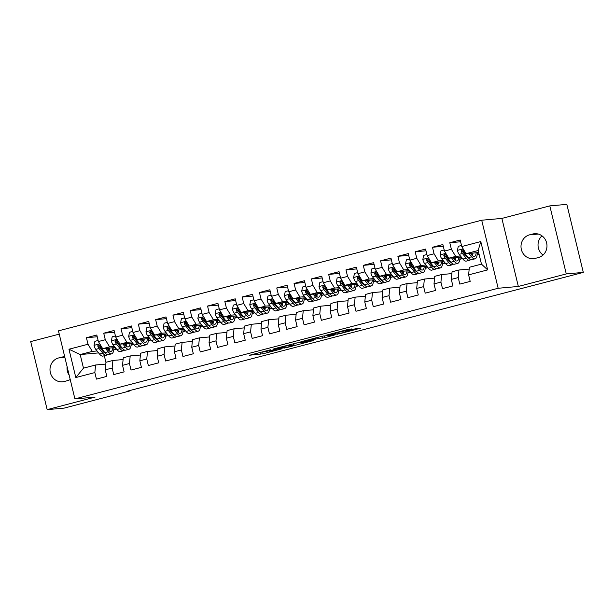 <?xml version="1.0" encoding="UTF-8"?>
<svg xmlns="http://www.w3.org/2000/svg" width="614" height="614" viewBox="0 0 614 614"><rect width="100%" height="100%" fill="white"/><g stroke="black" fill="none" stroke-linecap="round" stroke-linejoin="round"><path stroke-width="0.92" d="M270.436 349.788L249.576 355.237L263.153 353.748L282.026 348.767L270.574 351.315L276.193 349.274L263.89 351.914L270.436 349.788M351.692 329.219L347.324 329.611L326.095 335.236L339.665 333.747L360.786 328.122L354.692 328.958L344.93 331.575L347.202 331.437L343.234 332.658L337.823 333.793L330.194 334.43L351.622 328.935M566.269 273.928L549.814 205.89L501.876 218.415L518.339 286.462L566.269 273.928L583.3 272.409L126.898 391.287L129.424 391.057L129.324 390.65M518.339 286.462L498.161 288.265L74.908 398.908L58.453 330.862L481.698 220.219L498.161 288.265M59.243 334.131L30.7 341.591L47.163 409.63L95.093 397.104L74.908 398.908M47.163 409.63L64.186 408.11L129.424 391.057M296.823 342.919L273.276 349.044L286.845 347.555L308.074 341.937L296.823 342.919M300.875 341.752L323.233 336.019L334.484 335.029L324.722 337.654L317.883 338.56L309.878 340.54L308.796 340.931L313.577 340.517L311.121 341.131L300.875 341.752M98.616 352.904L80.188 354.554L83.481 368.162L75.814 377.549L94.848 372.575L96.429 379.107L106.813 376.39L105.232 369.858L112.155 368.055L113.736 374.578L124.112 371.869L122.539 365.338L129.454 363.526L131.035 370.058L141.42 367.341L139.838 360.817L146.761 359.006L148.342 365.53L158.727 362.82L157.146 356.289L164.068 354.478L165.642 361.009L176.026 358.292L174.445 351.768L181.368 349.957L182.949 356.488L193.333 353.771L191.752 347.24L198.675 345.436L200.248 351.96L210.633 349.251L209.052 342.719L215.974 340.908L217.556 347.44L227.94 344.723L226.359 338.199L233.282 336.388L234.863 342.919L245.239 340.202L243.666 333.671L250.581 331.867L252.162 338.391L262.546 335.681L260.965 329.15L267.888 327.339L269.469 333.87L279.846 331.153L278.272 324.629L285.188 322.818L286.769 329.342L297.153 326.633L295.572 320.101L302.495 318.29L304.076 324.821L314.46 322.104L312.879 315.581L319.802 313.769L321.375 320.301L331.76 317.584L330.178 311.052L337.101 309.249L338.682 315.773L349.067 313.063L347.486 306.532L354.408 304.721L355.982 311.252L366.366 308.535L364.785 302.011L371.708 300.2L373.289 306.731L383.673 304.014L382.092 297.483L389.015 295.679L390.596 302.203L400.973 299.494L399.392 292.962L406.314 291.151L407.896 297.683L418.28 294.966L416.699 288.442L423.622 286.631L425.203 293.162L435.579 290.445L434.006 283.914L440.921 282.11L442.502 288.634L452.886 285.924L451.305 279.393L458.228 277.582L459.809 284.113L470.186 281.396L468.612 274.872L469.349 267.29L481.468 264.12L478.176 250.512L466.064 253.682L478.667 252.554M75.814 377.549L68.968 349.228L88.002 344.254L92.3 351.385L97.058 350.962M97.227 336.764L86.42 337.723L88.002 344.254M86.42 337.723L96.805 335.014L98.378 341.537L105.301 339.726L109.607 346.864L114.357 346.434M114.526 332.235L103.72 333.202L105.301 339.726M103.72 333.202L114.104 330.486L115.685 337.017L122.608 335.206L126.906 342.336L131.665 341.914M131.833 327.715L121.027 328.674L122.608 335.206M121.027 328.674L131.411 325.965L132.985 332.489L139.908 330.685L144.213 337.815L148.964 337.393M149.133 323.187L138.334 324.154L139.908 330.685M138.334 324.154L148.711 321.437L150.292 327.968L157.215 326.157L161.513 333.287L166.271 332.865M166.44 318.666L155.634 319.633L157.215 326.157M155.634 319.633L166.018 316.916L167.599 323.448L174.514 321.636L178.82 328.766L183.571 328.344M183.747 314.145L172.941 315.105L174.514 321.636M172.941 315.105L183.317 312.396L184.898 318.919L191.821 317.116L196.127 324.246L200.878 323.816M201.047 309.617L190.24 310.584L191.821 317.116M190.24 310.584L200.624 307.867L202.206 314.399L209.128 312.587L213.426 319.717L218.177 319.295M218.354 305.097L207.547 306.064L209.128 312.587M207.547 306.064L217.924 303.347L219.505 309.878L226.428 308.067L230.734 315.197L235.484 314.775M235.653 300.576L224.847 301.535L226.428 308.067M224.847 301.535L235.231 298.826L236.812 305.35L243.735 303.546L248.033 310.676L252.784 310.247M252.96 296.048L242.154 297.015L243.735 303.546M242.154 297.015L252.538 294.298L254.112 300.829L261.034 299.018L265.34 306.148L270.091 305.726M270.26 291.527L259.453 292.494L261.034 299.018M259.453 292.494L269.838 289.777L271.419 296.309L278.342 294.497L282.64 301.627L287.398 301.205M287.567 286.999L276.76 287.966L278.342 294.497M276.76 287.966L287.145 285.257L288.718 291.78L295.641 289.969L299.947 297.107L304.697 296.677M304.866 282.478L294.06 283.445L295.641 289.969M294.06 283.445L304.444 280.728L306.025 287.26L312.948 285.449L317.246 292.579L322.005 292.157M322.173 277.958L311.367 278.917L312.948 285.449M311.367 278.917L321.751 276.208L323.332 282.732L330.248 280.928L334.553 288.058L339.304 287.636M339.473 273.43L328.674 274.397L330.248 280.928M328.674 274.397L339.051 271.68L340.632 278.211L347.555 276.4L351.853 283.53L356.611 283.108M356.78 268.909L345.974 269.876L347.555 276.4M345.974 269.876L356.358 267.159L357.939 273.69L364.854 271.879L369.16 279.009L373.911 278.587M374.087 264.388L363.281 265.348L364.854 271.879M363.281 265.348L373.657 262.638L375.238 269.162L382.161 267.359L386.467 274.489L391.218 274.059M391.387 259.86L380.58 260.827L382.161 267.359M380.58 260.827L390.964 258.11L392.546 264.642L399.468 262.83L403.766 269.96L408.517 269.538M408.694 255.34L397.887 256.307L399.468 262.83M397.887 256.307L408.272 253.59L409.845 260.121L416.768 258.31L421.074 265.44L425.824 265.018M425.993 250.819L415.187 251.778L416.768 258.31M415.187 251.778L425.571 249.069L427.152 255.593L434.075 253.782L438.373 260.919L443.131 260.489M443.3 246.291L432.494 247.258L434.075 253.782M432.494 247.258L442.878 244.541L444.452 251.072L451.374 249.261L455.68 256.391L460.431 255.969M460.6 241.77L449.793 242.73L451.374 249.261M449.793 242.73L460.178 240.02L461.759 246.544L480.793 241.571L487.646 269.891L468.612 274.872M469.173 269.093L458.973 269.999L452.05 271.81L451.305 279.393M458.228 277.582L458.973 269.999M461.759 246.544L466.064 253.682M480.793 241.571L478.176 250.512M451.873 273.614L441.666 274.527L434.743 276.338L434.006 283.914M440.921 282.11L441.666 274.527M477.185 254.472L479.012 254.311L477.147 254.795M465.635 255.501L466.486 255.432M471.89 254.948L472.726 254.871M455.68 256.391L448.757 258.202L461.321 257.082M466.548 256.614L467.3 256.545M444.452 251.072L448.757 258.202M434.566 278.134L424.366 279.048L417.443 280.859L416.699 288.442M423.622 286.631L424.366 279.048M459.878 259.001L461.713 258.832L459.848 259.323M448.335 260.029L449.187 259.952M454.583 259.469L455.427 259.392M438.373 260.919L431.45 262.723L444.022 261.602M449.248 261.134L449.993 261.073M427.152 255.593L431.45 262.723M417.267 282.663L407.059 283.568L400.136 285.38L399.392 292.962M406.314 291.151L407.059 283.568M442.579 263.521L444.406 263.36L442.541 263.843M431.028 264.55L431.88 264.473M437.283 263.989L438.12 263.92M421.074 265.44L414.151 267.251L426.715 266.131M431.941 265.662L432.693 265.593M409.845 260.121L414.151 267.251M399.96 287.183L389.76 288.096L382.837 289.908L382.092 297.483M389.015 295.679L389.76 288.096M425.272 268.042L427.106 267.881L425.241 268.364M413.729 269.078L414.573 269.001M419.976 268.518L420.82 268.441M403.766 269.96L396.844 271.772L409.415 270.651M414.642 270.183L415.386 270.114M392.546 264.642L396.844 271.772M382.66 291.711L372.452 292.617L365.53 294.428L364.785 302.011M371.708 300.2L372.452 292.617M407.972 272.57L409.799 272.401L407.934 272.892M396.421 273.598L397.273 273.522M402.669 273.038L403.513 272.961M386.467 274.489L379.544 276.292L392.108 275.172M397.335 274.711L398.087 274.642M375.238 269.162L379.544 276.292M365.353 296.232L355.145 297.145L348.23 298.949L347.486 306.532M354.408 304.721L355.145 297.145M390.665 277.091L392.492 276.929L390.634 277.413M379.122 278.119L379.966 278.042M385.369 277.566L386.206 277.49M369.16 279.009L362.237 280.821L374.809 279.7M380.035 279.232L380.78 279.163M357.939 273.69L362.237 280.821M348.054 300.753L337.846 301.666L330.923 303.477L330.178 311.052M337.101 309.249L337.846 301.666M373.366 281.611L375.192 281.45L373.327 281.941M361.815 282.647L362.667 282.57M368.062 282.087L368.907 282.01M351.853 283.53L344.938 285.341L357.501 284.221M362.728 283.752L363.48 283.691M340.632 278.211L344.938 285.341M330.746 305.281L320.539 306.186L313.624 307.998L312.879 315.581M319.802 313.769L320.539 306.186M356.059 286.139L357.885 285.971L356.02 286.462M344.515 287.168L345.36 287.091M350.763 286.608L351.599 286.538M334.553 288.058L327.63 289.869L340.194 288.741M345.429 288.281L346.173 288.212M323.332 282.732L327.63 289.869M313.447 309.801L303.239 310.715L296.316 312.518L295.572 320.101M302.495 318.29L303.239 310.715M338.759 290.66L340.586 290.499L338.721 290.982M327.208 291.688L328.06 291.612M333.456 291.136L334.3 291.059M317.246 292.579L310.331 294.39L322.895 293.269M328.122 292.801L328.866 292.732M306.025 287.26L310.331 294.39M296.14 314.322L285.932 315.235L279.009 317.047L278.272 324.629M285.188 322.818L285.932 315.235M321.452 295.18L323.279 295.019L321.414 295.511M309.901 296.217L310.753 296.14M316.156 295.656L316.993 295.58M299.947 297.107L293.024 298.911L305.588 297.79M310.822 297.322L311.567 297.26M288.718 291.78L293.024 298.911M278.833 318.85L268.633 319.756L261.71 321.567L260.965 329.15M267.888 327.339L268.633 319.756M304.145 299.709L305.979 299.548L304.114 300.031M292.602 300.737L293.454 300.66M298.849 300.177L299.693 300.108M282.64 301.627L275.717 303.439L288.288 302.318M293.515 301.85L294.259 301.781M271.419 296.309L275.717 303.439M261.533 323.371L251.326 324.284L244.403 326.095L243.666 333.671M250.581 331.867L251.326 324.284M286.845 304.229L288.672 304.068L286.807 304.552M275.295 305.258L276.147 305.189M281.55 304.705L282.386 304.628M265.34 306.148L258.417 307.959L270.981 306.839M276.208 306.371L276.96 306.302M254.112 300.829L258.417 307.959M244.226 327.891L234.026 328.805L227.103 330.616L226.359 338.199M233.282 336.388L234.026 328.805M269.538 308.758L271.373 308.589L269.508 309.08M257.995 309.786L258.839 309.709M264.243 309.226L265.087 309.149M248.033 310.676L241.11 312.48L253.682 311.359M258.908 310.891L259.653 310.83M236.812 305.35L241.11 312.48M226.927 332.42L216.719 333.333L209.796 335.137L209.052 342.719M215.974 340.908L216.719 333.333M252.239 313.278L254.066 313.117L252.201 313.601M240.688 314.307L241.54 314.23M246.943 313.754L247.78 313.677M230.734 315.197L223.811 317.008L236.375 315.888M241.601 315.419L242.353 315.35M219.505 309.878L223.811 317.008M209.62 336.94L199.42 337.853L192.497 339.665L191.752 347.24M198.675 345.436L199.42 337.853M234.932 317.799L236.758 317.638L234.901 318.129M223.389 318.835L224.233 318.758M229.636 318.275L230.473 318.198M213.426 319.717L206.504 321.529L219.075 320.408M224.302 319.94L225.046 319.879M202.206 314.399L206.504 321.529M192.32 341.468L182.112 342.374L175.19 344.185L174.445 351.768M181.368 349.957L182.112 342.374M217.632 322.327L219.459 322.158L217.594 322.649M206.081 323.355L206.933 323.279M212.329 322.795L213.173 322.718M196.127 324.246L189.204 326.049L201.768 324.929M206.995 324.468L207.747 324.399M184.898 318.919L189.204 326.049M175.013 345.989L164.805 346.902L157.89 348.706L157.146 356.289M164.068 354.478L164.805 346.902M200.325 326.848L202.152 326.686L200.287 327.17M188.782 327.876L189.626 327.799M195.029 327.323L195.866 327.247M178.82 328.766L171.897 330.578L184.461 329.457M189.695 328.989L190.44 328.92M167.599 323.448L171.897 330.578M157.714 350.51L147.506 351.423L140.583 353.234L139.838 360.817M146.761 359.006L147.506 351.423M183.026 331.368L184.852 331.207L182.987 331.698M171.475 332.404L172.327 332.327M177.722 331.844L178.567 331.767M161.513 333.287L154.598 335.098L167.161 333.978M172.388 333.509L173.14 333.448M150.292 327.968L154.598 335.098M140.406 355.038L130.199 355.943L123.276 357.755L122.539 365.338M129.454 363.526L130.199 355.943M165.719 335.896L167.545 335.728L165.68 336.219M154.168 336.925L155.02 336.848M160.423 336.365L161.259 336.295M144.213 337.815L137.29 339.626L149.854 338.498M155.089 338.038L155.833 337.969M132.985 332.489L137.29 339.626M123.099 359.558L112.899 360.472L105.976 362.275L105.232 369.858M112.155 368.055L112.899 360.472M148.411 340.417L150.246 340.256L148.381 340.739M136.868 341.445L137.72 341.376M143.116 340.893L143.96 340.816M126.906 342.336L119.991 344.147L132.555 343.026M137.782 342.558L138.526 342.489M115.685 337.017L119.991 344.147M105.8 364.079L95.592 364.992L83.481 368.162M94.848 372.575L95.592 364.992M131.112 344.938L132.939 344.776L131.074 345.268M119.561 345.974L120.413 345.897M125.816 345.413L126.653 345.337M109.607 346.864L102.684 348.668L115.248 347.547M120.474 347.079L121.227 347.017M98.378 341.537L102.684 348.668M541.978 235.837A12.127 11.428 -95.1 0 0 543.029 255.033M583.3 272.409L566.837 204.37L549.814 205.89M501.876 218.415L481.698 220.219M67.103 366.627A12.127 11.428 -95.1 0 0 69.175 375.192M104.319 355.736L105.953 362.513M113.805 349.466L115.639 349.305L113.774 349.788M102.262 350.494L103.114 350.417M108.509 349.934L109.353 349.865M92.3 351.385L80.188 354.554L68.968 349.228M479.012 254.311L478.59 252.561M461.713 258.832L461.283 257.082M444.406 263.36L443.983 261.61M427.106 267.881L426.676 266.131M409.799 272.401L409.377 270.651M392.492 276.929L392.07 275.179M375.192 281.45L374.77 279.7M357.885 285.971L357.463 284.221M340.586 290.499L340.164 288.749M323.279 295.019L322.857 293.269M305.979 299.548L305.549 297.798M288.672 304.068L288.25 302.318M271.373 308.589L270.943 306.839M254.066 313.117L253.643 311.367M236.758 317.638L236.336 315.888M219.459 322.158L219.037 320.408M202.152 326.686L201.73 324.936M184.852 331.207L184.43 329.457M167.545 335.728L167.123 333.985M150.246 340.256L149.824 338.506M132.939 344.776L132.517 343.026M115.639 349.305L115.209 347.555M481.468 264.12L487.646 269.891M64.723 356.803A12.127 11.428 -95.1 0 0 63.465 356.841A12.127 11.428 -95.1 0 0 61.692 357.148L58.576 357.962A12.127 11.428 -95.1 0 0 50.164 371.693A12.127 11.428 -95.1 0 0 62.505 381.808A12.127 11.428 -95.1 0 0 64.27 381.501L67.386 380.688A12.127 11.428 -95.1 0 0 70.219 379.498M538.394 257.558A12.127 11.428 -95.1 0 0 546.813 243.827A12.127 11.428 -95.1 0 0 534.472 233.711A12.127 11.428 -95.1 0 0 532.699 234.018L529.583 234.832A12.127 11.428 -95.1 0 0 521.171 248.563A12.127 11.428 -95.1 0 0 533.512 258.678A12.127 11.428 -95.1 0 0 535.278 258.371L538.394 257.558M259.983 352.444L263.498 351.699M293.753 343.794L297.222 342.888M277.198 348.092L286.224 347.493L294.114 345.275L287.076 345.851L277.16 347.954M321.598 336.349L323.593 335.988M313.194 338.974L303.815 341.33L314.698 339.135L315.888 338.751L313.194 338.974L313.094 338.56M98.125 340.471L94.894 341.315L94.049 345.444A5.019 1.658 75.4 0 0 95.769 349.358L99.537 354.055A14.498 4.782 75.4 0 0 103.006 356.082L106.291 355.222A14.498 4.782 75.4 0 0 107.235 354.593M103.735 352.152A12.034 3.968 75.4 0 0 103.943 351.454M105.485 348.422L108.194 351.799A14.498 4.782 75.4 0 0 111.656 353.817A14.498 4.782 75.4 0 0 113.897 347.67M106.974 348.284L108.156 349.757A12.034 3.968 75.4 0 0 111.034 351.438A12.034 3.968 75.4 0 0 112.822 347.762M111.656 353.817L108.371 354.677A14.498 4.782 -104.6 0 1 104.902 352.659L101.133 347.954A5.019 1.658 -104.6 0 1 99.829 345.413L98.34 344.623L97.749 345.958A5.019 1.658 75.4 0 0 99.061 348.499L102.83 353.196A14.498 4.782 75.4 0 0 106.291 355.222M108.501 350.157A14.498 4.782 75.4 0 0 108.517 348.146M107.519 348.238A12.034 3.968 -104.6 0 1 107.481 348.913M105.071 352.858A12.034 3.968 -104.6 0 1 102.791 351.162L99.023 346.457A2.556 0.844 -104.6 0 1 98.662 345.874L97.749 345.958M109.1 350.748A12.034 3.968 75.4 0 0 109.576 348.054M115.424 335.942L112.193 336.787L111.357 340.916A5.019 1.658 75.4 0 0 113.076 344.838L116.844 349.535A14.498 4.782 75.4 0 0 120.313 351.561L123.598 350.701A14.498 4.782 75.4 0 0 124.542 350.072M121.035 347.624A12.034 3.968 75.4 0 0 121.25 346.933M122.785 343.894L125.494 347.271A14.498 4.782 75.4 0 0 128.963 349.297A14.498 4.782 75.4 0 0 131.196 343.149M124.281 343.763L125.463 345.237A12.034 3.968 75.4 0 0 128.341 346.91A12.034 3.968 75.4 0 0 130.13 343.241M128.963 349.297L125.67 350.157A14.498 4.782 -104.6 0 1 122.209 348.13L118.441 343.433A5.019 1.658 -104.6 0 1 117.128 340.893L115.647 340.102L115.056 341.43A5.019 1.658 75.4 0 0 116.361 343.978L120.129 348.675A14.498 4.782 75.4 0 0 123.598 350.701M125.801 345.636A14.498 4.782 75.4 0 0 125.824 343.625M124.826 343.717A12.034 3.968 -104.6 0 1 124.788 344.393M122.378 348.338A12.034 3.968 -104.6 0 1 120.098 346.634L116.33 341.937A2.556 0.844 -104.6 0 1 115.962 341.353L115.056 341.43M126.4 346.227A12.034 3.968 75.4 0 0 126.883 343.533M132.731 331.422L129.5 332.266L128.656 336.395A5.019 1.658 75.4 0 0 130.375 340.309L134.144 345.014A14.498 4.782 75.4 0 0 137.613 347.033L140.898 346.173A14.498 4.782 75.4 0 0 141.849 345.544M138.342 343.103A12.034 3.968 75.4 0 0 138.549 342.412M140.092 339.373L142.801 342.75A14.498 4.782 75.4 0 0 146.262 344.776A14.498 4.782 75.4 0 0 148.504 338.621M141.588 339.243L142.763 340.709A12.034 3.968 75.4 0 0 145.641 342.389A12.034 3.968 75.4 0 0 147.429 338.721M146.262 344.776L142.978 345.636A14.498 4.782 -104.6 0 1 139.508 343.61L135.74 338.913A5.019 1.658 -104.6 0 1 134.435 336.365L132.946 335.574L132.355 336.909A5.019 1.658 75.4 0 0 133.668 339.45L137.436 344.155A14.498 4.782 75.4 0 0 140.898 346.173M143.108 341.115A14.498 4.782 75.4 0 0 143.123 339.105M142.126 339.189A12.034 3.968 -104.6 0 1 142.087 339.872M139.677 343.817A12.034 3.968 -104.6 0 1 137.398 342.113L133.629 337.416A2.556 0.844 -104.6 0 1 133.269 336.825L132.355 336.909M143.707 341.699A12.034 3.968 75.4 0 0 144.19 339.005M150.031 326.901L146.8 327.746L145.963 331.875A5.019 1.658 75.4 0 0 147.682 335.789L151.451 340.486A14.498 4.782 75.4 0 0 154.92 342.512L158.205 341.653A14.498 4.782 75.4 0 0 159.149 341.023M155.649 338.583A12.034 3.968 75.4 0 0 155.856 337.884M157.391 334.853L160.1 338.23A14.498 4.782 75.4 0 0 163.57 340.248A14.498 4.782 75.4 0 0 165.811 334.1M158.888 334.714L160.07 336.188A12.034 3.968 75.4 0 0 162.948 337.869A12.034 3.968 75.4 0 0 164.736 334.193M163.57 340.248L160.285 341.108A14.498 4.782 -104.6 0 1 156.816 339.089L153.047 334.384A5.019 1.658 -104.6 0 1 151.735 331.844L150.253 331.053L149.662 332.389A5.019 1.658 75.4 0 0 150.967 334.929L154.736 339.626A14.498 4.782 75.4 0 0 158.205 341.653M160.407 336.587A14.498 4.782 75.4 0 0 160.431 334.576M159.433 334.668A12.034 3.968 -104.6 0 1 159.394 335.344M156.984 339.289A12.034 3.968 -104.6 0 1 154.705 337.593L150.937 332.888A2.556 0.844 -104.6 0 1 150.568 332.304L149.662 332.389M161.006 337.178A12.034 3.968 75.4 0 0 161.49 334.484M167.338 322.373L164.107 323.217L163.27 327.346A5.019 1.658 75.4 0 0 164.982 331.268L168.75 335.965A14.498 4.782 75.4 0 0 172.219 337.992L175.512 337.132A14.498 4.782 75.4 0 0 176.456 336.503M172.948 334.054A12.034 3.968 75.4 0 0 173.156 333.364M174.698 330.324L177.408 333.701A14.498 4.782 75.4 0 0 180.869 335.728A14.498 4.782 75.4 0 0 183.11 329.572M176.195 330.194L177.369 331.667A12.034 3.968 75.4 0 0 180.247 333.341A12.034 3.968 75.4 0 0 182.043 329.672M180.869 335.728L177.584 336.587A14.498 4.782 -104.6 0 1 174.115 334.561L170.347 329.864A5.019 1.658 -104.6 0 1 169.042 327.316L167.553 326.525L166.962 327.861A5.019 1.658 75.4 0 0 168.274 330.409L172.043 335.106A14.498 4.782 75.4 0 0 175.512 337.132M177.715 332.067A14.498 4.782 75.4 0 0 177.73 330.056M176.732 330.148A12.034 3.968 -104.6 0 1 176.694 330.823M174.284 334.768A12.034 3.968 -104.6 0 1 172.004 333.064L168.236 328.367A2.556 0.844 -104.6 0 1 167.875 327.784L166.962 327.861M178.313 332.658A12.034 3.968 75.4 0 0 178.797 329.964M184.637 317.852L181.414 318.697L180.57 322.826A5.019 1.658 75.4 0 0 182.289 326.74L186.057 331.437A14.498 4.782 75.4 0 0 189.526 333.463L192.811 332.604A14.498 4.782 75.4 0 0 193.755 331.974M190.256 329.534A12.034 3.968 75.4 0 0 190.463 328.843M192.005 325.804L194.707 329.181A14.498 4.782 75.4 0 0 198.176 331.207A14.498 4.782 75.4 0 0 200.417 325.052M193.494 325.673L194.676 327.139A12.034 3.968 75.4 0 0 197.554 328.82A12.034 3.968 75.4 0 0 199.343 325.151M198.176 331.207L194.891 332.059A14.498 4.782 -104.6 0 1 191.422 330.04L187.654 325.336A5.019 1.658 -104.6 0 1 186.349 322.795L184.86 322.005L184.269 323.34A5.019 1.658 75.4 0 0 185.574 325.88L189.342 330.585A14.498 4.782 75.4 0 0 192.811 332.604M195.014 327.546A14.498 4.782 75.4 0 0 195.037 325.535M194.039 325.62A12.034 3.968 -104.6 0 1 194.001 326.295M191.591 330.24A12.034 3.968 -104.6 0 1 189.312 328.544L185.543 323.839A2.556 0.844 -104.6 0 1 185.175 323.256L184.269 323.34M195.62 328.129A12.034 3.968 75.4 0 0 196.096 325.435M201.945 313.324L198.713 314.168L197.877 318.305A5.019 1.658 75.4 0 0 199.588 322.22L203.364 326.917A14.498 4.782 75.4 0 0 206.826 328.943L210.118 328.083A14.498 4.782 75.4 0 0 211.062 327.454M207.555 325.013A12.034 3.968 75.4 0 0 207.762 324.315M209.305 321.283L212.014 324.652A14.498 4.782 75.4 0 0 215.483 326.679A14.498 4.782 75.4 0 0 217.717 320.531M210.802 321.145L211.976 322.619A12.034 3.968 75.4 0 0 214.854 324.299A12.034 3.968 75.4 0 0 216.65 320.623M215.483 326.679L212.191 327.538A14.498 4.782 -104.6 0 1 208.729 325.512L204.953 320.815A5.019 1.658 -104.6 0 1 203.648 318.275L202.167 317.484L201.576 318.812A5.019 1.658 75.4 0 0 202.881 321.36L206.649 326.057A14.498 4.782 75.4 0 0 210.118 328.083M212.321 323.018A14.498 4.782 75.4 0 0 212.344 321.007M211.339 321.099A12.034 3.968 -104.6 0 1 211.308 321.774M208.89 325.719A12.034 3.968 -104.6 0 1 206.619 324.015L202.843 319.318A2.556 0.844 -104.6 0 1 202.482 318.735L201.576 318.812M212.92 323.609A12.034 3.968 75.4 0 0 213.403 320.915M219.244 308.804L216.021 309.648L215.176 313.777A5.019 1.658 75.4 0 0 216.895 317.691L220.664 322.396A14.498 4.782 75.4 0 0 224.133 324.415L227.418 323.555A14.498 4.782 75.4 0 0 228.362 322.933M224.862 320.485A12.034 3.968 75.4 0 0 225.069 319.794M226.612 316.755L229.314 320.132A14.498 4.782 75.4 0 0 232.783 322.158A14.498 4.782 75.4 0 0 235.024 316.003M228.101 316.624L229.283 318.09A12.034 3.968 75.4 0 0 232.161 319.771A12.034 3.968 75.4 0 0 233.949 316.103M232.783 322.158L229.498 323.018A14.498 4.782 -104.6 0 1 226.029 320.992L222.26 316.294A5.019 1.658 -104.6 0 1 220.956 313.746L219.467 312.956L218.876 314.291A5.019 1.658 75.4 0 0 220.18 316.832L223.957 321.536A14.498 4.782 75.4 0 0 227.418 323.555M229.628 318.497A14.498 4.782 75.4 0 0 229.644 316.486M228.646 316.578A12.034 3.968 -104.6 0 1 228.608 317.254M226.198 321.199A12.034 3.968 -104.6 0 1 223.918 319.495L220.15 314.798A2.556 0.844 -104.6 0 1 219.781 314.214L218.876 314.291M230.227 319.08A12.034 3.968 75.4 0 0 230.703 316.394M236.551 304.283L233.32 305.127L232.483 309.256A5.019 1.658 75.4 0 0 234.203 313.171L237.971 317.868A14.498 4.782 75.4 0 0 241.432 319.894L244.725 319.034A14.498 4.782 75.4 0 0 245.669 318.405M242.162 315.964A12.034 3.968 75.4 0 0 242.369 315.274M243.911 312.234L246.621 315.611A14.498 4.782 75.4 0 0 250.09 317.63A14.498 4.782 75.4 0 0 252.323 311.482M245.408 312.096L246.59 313.57A12.034 3.968 75.4 0 0 249.461 315.251A12.034 3.968 75.4 0 0 251.256 311.574M250.09 317.63L246.797 318.489A14.498 4.782 -104.6 0 1 243.336 316.471L239.56 311.766A5.019 1.658 -104.6 0 1 238.255 309.226L236.774 308.435L236.183 309.771A5.019 1.658 75.4 0 0 237.488 312.311L241.256 317.008A14.498 4.782 75.4 0 0 244.725 319.034M246.928 313.969A14.498 4.782 75.4 0 0 246.951 311.966M245.945 312.05A12.034 3.968 -104.6 0 1 245.915 312.726M243.497 316.671A12.034 3.968 -104.6 0 1 241.225 314.974L237.457 310.27A2.556 0.844 -104.6 0 1 237.088 309.686L236.183 309.771M247.526 314.56A12.034 3.968 75.4 0 0 248.01 311.866M253.858 299.755L250.627 300.599L249.783 304.736A5.019 1.658 75.4 0 0 251.502 308.65L255.27 313.347A14.498 4.782 75.4 0 0 258.74 315.373L262.024 314.514A14.498 4.782 75.4 0 0 262.969 313.884M259.469 311.436A12.034 3.968 75.4 0 0 259.676 310.745M261.219 307.706L263.928 311.083A14.498 4.782 75.4 0 0 267.389 313.109A14.498 4.782 75.4 0 0 269.63 306.962M262.708 307.576L263.89 309.049A12.034 3.968 75.4 0 0 266.768 310.73A12.034 3.968 75.4 0 0 268.556 307.054M267.389 313.109L264.104 313.969A14.498 4.782 -104.6 0 1 260.635 311.943L256.867 307.246A5.019 1.658 -104.6 0 1 255.562 304.705L254.073 303.915L253.482 305.242A5.019 1.658 75.4 0 0 254.787 307.791L258.563 312.488A14.498 4.782 75.4 0 0 262.024 314.514M264.235 309.448A14.498 4.782 75.4 0 0 264.25 307.437M263.252 307.53A12.034 3.968 -104.6 0 1 263.214 308.205M260.804 312.15A12.034 3.968 -104.6 0 1 258.525 310.446L254.756 305.749A2.556 0.844 -104.6 0 1 254.388 305.166L253.482 305.242M264.834 310.039A12.034 3.968 75.4 0 0 265.309 307.345M271.158 295.234L267.927 296.078L267.09 300.208A5.019 1.658 75.4 0 0 268.809 304.122L272.578 308.827A14.498 4.782 75.4 0 0 276.039 310.845L279.332 309.986A14.498 4.782 75.4 0 0 280.276 309.356M276.768 306.916A12.034 3.968 75.4 0 0 276.975 306.225M278.518 303.186L281.227 306.563A14.498 4.782 75.4 0 0 284.696 308.589A14.498 4.782 75.4 0 0 286.93 302.433M280.015 303.055L281.197 304.521A12.034 3.968 75.4 0 0 284.075 306.202A12.034 3.968 75.4 0 0 285.863 302.533M284.696 308.589L281.404 309.448A14.498 4.782 -104.6 0 1 277.942 307.422L274.174 302.725A5.019 1.658 -104.6 0 1 272.862 300.177L271.38 299.386L270.789 300.722A5.019 1.658 75.4 0 0 272.094 303.262L275.863 307.967A14.498 4.782 75.4 0 0 279.332 309.986M281.534 304.928A14.498 4.782 75.4 0 0 281.557 302.917M280.552 303.001A12.034 3.968 -104.6 0 1 280.521 303.684M278.111 307.629A12.034 3.968 -104.6 0 1 275.832 305.925L272.063 301.228A2.556 0.844 -104.6 0 1 271.695 300.637L270.789 300.722M282.133 305.511A12.034 3.968 75.4 0 0 282.617 302.817M288.465 290.714L285.234 291.558L284.389 295.687A5.019 1.658 75.4 0 0 286.109 299.601L289.877 304.298A14.498 4.782 75.4 0 0 293.346 306.325L296.631 305.465A14.498 4.782 75.4 0 0 297.575 304.836M294.075 302.395A12.034 3.968 75.4 0 0 294.283 301.697M295.825 298.665L298.534 302.042A14.498 4.782 75.4 0 0 301.996 304.06A14.498 4.782 75.4 0 0 304.237 297.913M297.322 298.527L298.496 300A12.034 3.968 75.4 0 0 301.374 301.681A12.034 3.968 75.4 0 0 303.162 298.005M301.996 304.06L298.711 304.92A14.498 4.782 -104.6 0 1 295.242 302.902L291.473 298.197A5.019 1.658 -104.6 0 1 290.169 295.656L288.68 294.866L288.089 296.201A5.019 1.658 75.4 0 0 289.401 298.742L293.17 303.439A14.498 4.782 75.4 0 0 296.631 305.465M298.841 300.399A14.498 4.782 75.4 0 0 298.857 298.389M297.859 298.481A12.034 3.968 -104.6 0 1 297.821 299.156M295.411 303.101A12.034 3.968 -104.6 0 1 293.131 301.405L289.363 296.7A2.556 0.844 -104.6 0 1 289.002 296.117L288.089 296.201M299.44 300.99A12.034 3.968 75.4 0 0 299.924 298.297M305.764 286.185L302.533 287.03L301.697 291.159A5.019 1.658 75.4 0 0 303.416 295.081L307.184 299.778A14.498 4.782 75.4 0 0 310.653 301.804L313.938 300.944A14.498 4.782 75.4 0 0 314.882 300.315M311.375 297.867A12.034 3.968 75.4 0 0 311.59 297.176M313.125 294.137L315.834 297.514A14.498 4.782 75.4 0 0 319.303 299.54A14.498 4.782 75.4 0 0 321.536 293.392M314.621 294.006L315.803 295.48A12.034 3.968 75.4 0 0 318.681 297.153A12.034 3.968 75.4 0 0 320.47 293.484M319.303 299.54L316.01 300.399A14.498 4.782 -104.6 0 1 312.549 298.373L308.781 293.676A5.019 1.658 -104.6 0 1 307.468 291.136L305.987 290.338L305.396 291.673A5.019 1.658 75.4 0 0 306.701 294.221L310.469 298.918A14.498 4.782 75.4 0 0 313.938 300.944M316.141 295.879A14.498 4.782 75.4 0 0 316.164 293.868M315.166 293.96A12.034 3.968 -104.6 0 1 315.128 294.636M312.718 298.581A12.034 3.968 -104.6 0 1 310.438 296.877L306.67 292.18A2.556 0.844 -104.6 0 1 306.302 291.596L305.396 291.673M316.74 296.47A12.034 3.968 75.4 0 0 317.223 293.776M323.071 281.665L319.84 282.509L318.996 286.638A5.019 1.658 75.4 0 0 320.715 290.552L324.484 295.257A14.498 4.782 75.4 0 0 327.953 297.276L331.238 296.416A14.498 4.782 75.4 0 0 332.189 295.787M328.682 293.346A12.034 3.968 75.4 0 0 328.889 292.655M330.432 289.616L333.141 292.993A14.498 4.782 75.4 0 0 336.602 295.019A14.498 4.782 75.4 0 0 338.844 288.864M331.928 289.486L333.103 290.952A12.034 3.968 75.4 0 0 335.981 292.632A12.034 3.968 75.4 0 0 337.769 288.964M336.602 295.019L333.318 295.879A14.498 4.782 -104.6 0 1 329.848 293.853L326.08 289.156A5.019 1.658 -104.6 0 1 324.775 286.608L323.286 285.817L322.695 287.152A5.019 1.658 75.4 0 0 324.008 289.693L327.776 294.398A14.498 4.782 75.4 0 0 331.238 296.416M333.448 291.358A14.498 4.782 75.4 0 0 333.463 289.347M332.466 289.432A12.034 3.968 -104.6 0 1 332.427 290.115M330.017 294.06A12.034 3.968 -104.6 0 1 327.738 292.356L323.969 287.659A2.556 0.844 -104.6 0 1 323.609 287.068L322.695 287.152M334.047 291.942A12.034 3.968 75.4 0 0 334.53 289.248M340.371 277.144L337.147 277.988L336.303 282.118A5.019 1.658 75.4 0 0 338.022 286.032L341.791 290.729A14.498 4.782 75.4 0 0 345.26 292.755L348.545 291.896A14.498 4.782 75.4 0 0 349.489 291.266M345.989 288.826A12.034 3.968 75.4 0 0 346.196 288.127M347.731 285.096L350.44 288.473A14.498 4.782 75.4 0 0 353.91 290.491A14.498 4.782 75.4 0 0 356.151 284.343M349.228 284.957L350.41 286.431A12.034 3.968 75.4 0 0 353.288 288.112A12.034 3.968 75.4 0 0 355.076 284.435M353.91 290.491L350.625 291.351A14.498 4.782 -104.6 0 1 347.156 289.324L343.387 284.627A5.019 1.658 -104.6 0 1 342.082 282.087L340.593 281.296L340.002 282.632A5.019 1.658 75.4 0 0 341.307 285.172L345.076 289.869A14.498 4.782 75.4 0 0 348.545 291.896M350.748 286.83A14.498 4.782 75.4 0 0 350.771 284.819M349.773 284.911A12.034 3.968 -104.6 0 1 349.734 285.587M347.324 289.532A12.034 3.968 -104.6 0 1 345.045 287.836L341.277 283.131A2.556 0.844 -104.6 0 1 340.908 282.547L340.002 282.632M351.346 287.421A12.034 3.968 75.4 0 0 351.83 284.727M357.678 272.616L354.447 273.46L353.61 277.589A5.019 1.658 75.4 0 0 355.322 281.504L359.098 286.208A14.498 4.782 75.4 0 0 362.559 288.235L365.852 287.375A14.498 4.782 75.4 0 0 366.796 286.746M363.288 284.297A12.034 3.968 75.4 0 0 363.496 283.607M365.038 280.567L367.748 283.944A14.498 4.782 75.4 0 0 371.209 285.971A14.498 4.782 75.4 0 0 373.45 279.815M366.535 280.437L367.709 281.903A12.034 3.968 75.4 0 0 370.587 283.584A12.034 3.968 75.4 0 0 372.383 279.915M371.209 285.971L367.924 286.83A14.498 4.782 -104.6 0 1 364.455 284.804L360.687 280.107A5.019 1.658 -104.6 0 1 359.382 277.559L357.893 276.768L357.31 278.104A5.019 1.658 75.4 0 0 358.614 280.644L362.383 285.349A14.498 4.782 75.4 0 0 365.852 287.375M368.055 282.31A14.498 4.782 75.4 0 0 368.07 280.299M367.072 280.391A12.034 3.968 -104.6 0 1 367.034 281.066M364.624 285.011A12.034 3.968 -104.6 0 1 362.344 283.307L358.576 278.61A2.556 0.844 -104.6 0 1 358.215 278.027L357.31 278.104M368.653 282.893A12.034 3.968 75.4 0 0 369.137 280.207M374.977 268.095L371.754 268.94L370.91 273.069A5.019 1.658 75.4 0 0 372.629 276.983L376.397 281.68A14.498 4.782 75.4 0 0 379.866 283.706L383.151 282.847A14.498 4.782 75.4 0 0 384.095 282.217M380.596 279.777A12.034 3.968 75.4 0 0 380.803 279.086M382.345 276.047L385.047 279.424A14.498 4.782 75.4 0 0 388.516 281.442A14.498 4.782 75.4 0 0 390.757 275.295M383.834 275.916L385.016 277.382A12.034 3.968 75.4 0 0 387.894 279.063A12.034 3.968 75.4 0 0 389.683 275.394M388.516 281.442L385.231 282.302A14.498 4.782 -104.6 0 1 381.762 280.283L377.994 275.579A5.019 1.658 -104.6 0 1 376.689 273.038L375.2 272.248L374.609 273.583A5.019 1.658 75.4 0 0 375.914 276.123L379.682 280.821A14.498 4.782 75.4 0 0 383.151 282.847M385.354 277.781A14.498 4.782 75.4 0 0 385.377 275.778M384.379 275.863A12.034 3.968 -104.6 0 1 384.341 276.538M381.931 280.483A12.034 3.968 -104.6 0 1 379.652 278.787L375.883 274.082A2.556 0.844 -104.6 0 1 375.515 273.499L374.609 273.583M385.96 278.372A12.034 3.968 75.4 0 0 386.436 275.678M392.285 263.567L389.053 264.411L388.217 268.548A5.019 1.658 75.4 0 0 389.936 272.462L393.704 277.16A14.498 4.782 75.4 0 0 397.166 279.186L400.458 278.326A14.498 4.782 75.4 0 0 401.402 277.697M397.895 275.249A12.034 3.968 75.4 0 0 398.102 274.558M399.645 271.526L402.354 274.895A14.498 4.782 75.4 0 0 405.823 276.922A14.498 4.782 75.4 0 0 408.057 270.774M401.142 271.388L402.324 272.862A12.034 3.968 75.4 0 0 405.194 274.542A12.034 3.968 75.4 0 0 406.99 270.866M405.823 276.922L402.531 277.781A14.498 4.782 -104.6 0 1 399.069 275.755L395.293 271.058A5.019 1.658 -104.6 0 1 393.988 268.518L392.507 267.727L391.916 269.055A5.019 1.658 75.4 0 0 393.221 271.603L396.989 276.3A14.498 4.782 75.4 0 0 400.458 278.326M402.661 273.261A14.498 4.782 75.4 0 0 402.684 271.25M401.679 271.342A12.034 3.968 -104.6 0 1 401.648 272.017M399.23 275.962A12.034 3.968 -104.6 0 1 396.959 274.258L393.183 269.561A2.556 0.844 -104.6 0 1 392.822 268.978L391.916 269.055M403.26 273.852A12.034 3.968 75.4 0 0 403.743 271.158M409.592 259.047L406.361 259.891L405.516 264.02A5.019 1.658 75.4 0 0 407.236 267.934L411.004 272.639A14.498 4.782 75.4 0 0 414.473 274.658L417.758 273.798A14.498 4.782 75.4 0 0 418.702 273.176M415.202 270.728A12.034 3.968 75.4 0 0 415.409 270.037M416.952 266.998L419.654 270.375A14.498 4.782 75.4 0 0 423.123 272.401A14.498 4.782 75.4 0 0 425.364 266.246M418.441 266.867L419.623 268.333A12.034 3.968 75.4 0 0 422.501 270.014A12.034 3.968 75.4 0 0 424.289 266.346M423.123 272.401L419.838 273.261A14.498 4.782 -104.6 0 1 416.369 271.234L412.6 266.537A5.019 1.658 -104.6 0 1 411.296 263.989L409.807 263.199L409.216 264.534A5.019 1.658 75.4 0 0 410.52 267.075L414.296 271.779A14.498 4.782 75.4 0 0 417.758 273.798M419.968 268.74A14.498 4.782 75.4 0 0 419.984 266.729M418.986 266.814A12.034 3.968 -104.6 0 1 418.948 267.497M416.538 271.442A12.034 3.968 -104.6 0 1 414.258 269.738L410.49 265.041A2.556 0.844 -104.6 0 1 410.121 264.45L409.216 264.534M420.567 269.323A12.034 3.968 75.4 0 0 421.043 266.637M426.891 254.526L423.66 255.37L422.823 259.499A5.019 1.658 75.4 0 0 424.543 263.414L428.311 268.111A14.498 4.782 75.4 0 0 431.772 270.137L435.065 269.277A14.498 4.782 75.4 0 0 436.009 268.648M432.502 266.207A12.034 3.968 75.4 0 0 432.709 265.517M434.251 262.477L436.961 265.854A14.498 4.782 75.4 0 0 440.43 267.873A14.498 4.782 75.4 0 0 442.663 261.725M435.748 262.339L436.93 263.813A12.034 3.968 75.4 0 0 439.808 265.494A12.034 3.968 75.4 0 0 441.596 261.817M440.43 267.873L437.137 268.732A14.498 4.782 -104.6 0 1 433.676 266.714L429.907 262.009A5.019 1.658 -104.6 0 1 428.595 259.469L427.114 258.678L426.523 260.014A5.019 1.658 75.4 0 0 427.828 262.554L431.596 267.251A14.498 4.782 75.4 0 0 435.065 269.277M437.268 264.212A14.498 4.782 75.4 0 0 437.291 262.201M436.285 262.293A12.034 3.968 -104.6 0 1 436.255 262.969M433.845 266.913A12.034 3.968 -104.6 0 1 431.565 265.217L427.797 260.513A2.556 0.844 -104.6 0 1 427.428 259.929L426.523 260.014M437.866 264.803A12.034 3.968 75.4 0 0 438.35 262.109M444.198 249.998L440.967 250.842L440.123 254.971A5.019 1.658 75.4 0 0 441.842 258.893L445.611 263.59A14.498 4.782 75.4 0 0 449.08 265.616L452.364 264.757A14.498 4.782 75.4 0 0 453.309 264.127M449.809 261.679A12.034 3.968 75.4 0 0 450.016 260.988M451.559 257.949L454.268 261.326A14.498 4.782 75.4 0 0 457.729 263.352A14.498 4.782 75.4 0 0 459.97 257.205M453.048 257.819L454.23 259.292A12.034 3.968 75.4 0 0 457.108 260.973A12.034 3.968 75.4 0 0 458.896 257.297M457.729 263.352L454.444 264.212A14.498 4.782 -104.6 0 1 450.975 262.186L447.207 257.489A5.019 1.658 -104.6 0 1 445.902 254.948L444.413 254.158L443.822 255.485A5.019 1.658 75.4 0 0 445.135 258.034L448.903 262.731A14.498 4.782 75.4 0 0 452.364 264.757M454.575 259.691A14.498 4.782 75.4 0 0 454.59 257.68M453.592 257.773A12.034 3.968 -104.6 0 1 453.554 258.448M451.144 262.393A12.034 3.968 -104.6 0 1 448.865 260.689L445.096 255.992A2.556 0.844 -104.6 0 1 444.736 255.409L443.822 255.485M455.174 260.282A12.034 3.968 75.4 0 0 455.649 257.588M461.498 245.477L458.267 246.321L457.43 250.451A5.019 1.658 75.4 0 0 459.149 254.365L462.918 259.07A14.498 4.782 75.4 0 0 466.387 261.088L469.672 260.229A14.498 4.782 75.4 0 0 470.616 259.599M467.108 257.159A12.034 3.968 75.4 0 0 467.323 256.468M468.858 253.428L471.567 256.805A14.498 4.782 75.4 0 0 475.036 258.832A14.498 4.782 75.4 0 0 477.27 252.676M470.355 253.298L471.537 254.764A12.034 3.968 75.4 0 0 474.415 256.445A12.034 3.968 75.4 0 0 476.203 252.776M475.036 258.832L471.744 259.691A14.498 4.782 -104.6 0 1 468.282 257.665L464.514 252.968A5.019 1.658 -104.6 0 1 463.202 250.42L461.72 249.629L461.129 250.965A5.019 1.658 75.4 0 0 462.434 253.505L466.203 258.21A14.498 4.782 75.4 0 0 469.672 260.229M471.874 255.171A14.498 4.782 75.4 0 0 471.897 253.16M470.9 253.244A12.034 3.968 -104.6 0 1 470.861 253.927M468.451 257.872A12.034 3.968 -104.6 0 1 466.172 256.168L462.403 251.471A2.556 0.844 -104.6 0 1 462.035 250.88L461.129 250.965M472.473 255.754A12.034 3.968 75.4 0 0 472.957 253.06M262.708 351.906L263.153 353.748M260.39 352.405L260.835 354.247M284.428 347.654L284.528 348.054M293.385 343.71L293.761 345.252M286.961 345.39L287.076 345.851M324.299 335.919L324.722 337.654M321.959 336.311L322.404 338.153M317.599 337.385L317.883 338.56M311.022 340.732L311.121 341.131M315.573 337.915L315.78 338.744M342.942 330.762L343.111 331.468M340.647 331.36L340.793 331.967M339.473 331.667L339.573 332.074M346.81 331.015L346.91 331.422M337.247 333.847L337.347 334.246M64.869 357.402L58.576 357.962M64.746 356.872L61.692 357.148M536.268 233.704L532.699 234.018M538.294 234.057L529.583 234.832M99.775 343.848L94.072 345.337M102.83 353.196L99.537 354.055M108.194 351.799L104.902 352.659M99.061 348.499L95.769 349.358M102.101 347.701L101.133 347.954M117.082 339.327L111.38 340.816M120.129 348.675L116.844 349.535M125.494 347.271L122.209 348.13M116.361 343.978L113.076 344.838M119.408 343.18L118.441 343.433M134.382 334.799L128.679 336.295M137.436 344.155L134.144 345.014M142.801 342.75L139.508 343.61M133.668 339.45L130.375 340.309M136.707 338.659L135.74 338.913M151.689 330.278L145.986 331.767M154.736 339.626L151.451 340.486M160.1 338.23L156.816 339.089M150.967 334.929L147.682 335.789M154.014 334.131L153.047 334.384M168.988 325.758L163.286 327.247M172.043 335.106L168.75 335.965M177.408 333.701L174.115 334.561M168.274 330.409L164.982 331.268M171.314 329.611L170.347 329.864M186.295 321.229L180.593 322.726M189.342 330.585L186.057 331.437M194.707 329.181L191.422 330.04M185.574 325.88L182.289 326.74M188.621 325.09L187.654 325.336M203.595 316.709L197.892 318.198M206.649 326.057L203.364 326.917M212.014 324.652L208.729 325.512M202.881 321.36L199.588 322.22M205.92 320.562L204.953 320.815M220.902 312.188L215.199 313.677M223.957 321.536L220.664 322.396M229.314 320.132L226.029 320.992M220.18 316.832L216.895 317.691M223.227 316.041L222.26 316.294M238.201 307.66L232.499 309.149M241.256 317.008L237.971 317.868M246.621 315.611L243.336 316.471M237.488 312.311L234.203 313.171M240.527 311.513L239.56 311.766M255.508 303.139L249.806 304.628M258.563 312.488L255.27 313.347M263.928 311.083L260.635 311.943M254.787 307.791L251.502 308.65M257.834 306.992L256.867 307.246M272.808 298.611L267.113 300.108M275.863 307.967L272.578 308.827M281.227 306.563L277.942 307.422M272.094 303.262L268.809 304.122M275.133 302.472L274.174 302.725M290.115 294.091L284.412 295.58M293.17 303.439L289.877 304.298M298.534 302.042L295.242 302.902M289.401 298.742L286.109 299.601M292.441 297.943L291.473 298.197M307.422 289.57L301.72 291.059M310.469 298.918L307.184 299.778M315.834 297.514L312.549 298.373M306.701 294.221L303.416 295.081M309.748 293.423L308.781 293.676M324.722 285.042L319.019 286.538M327.776 294.398L324.484 295.257M333.141 292.993L329.848 293.853M324.008 289.693L320.715 290.552M327.047 288.902L326.08 289.156M342.029 280.521L336.326 282.01M345.076 289.869L341.791 290.729M350.44 288.473L347.156 289.324M341.307 285.172L338.022 286.032M344.354 284.374L343.387 284.627M359.328 276.001L353.626 277.49M362.383 285.349L359.098 286.208M367.748 283.944L364.455 284.804M358.614 280.644L355.322 281.504M361.654 279.854L360.687 280.107M376.635 271.472L370.933 272.961M379.682 280.821L376.397 281.68M385.047 279.424L381.762 280.283M375.914 276.123L372.629 276.983M378.961 275.325L377.994 275.579M393.935 266.952L388.232 268.441M396.989 276.3L393.704 277.16M402.354 274.895L399.069 275.755M393.221 271.603L389.936 272.462M396.26 270.805L395.293 271.058M411.242 262.431L405.539 263.92M414.296 271.779L411.004 272.639M419.654 270.375L416.369 271.234M410.52 267.075L407.236 267.934M413.567 266.284L412.6 266.537M428.541 257.903L422.839 259.392M431.596 267.251L428.311 268.111M436.961 265.854L433.676 266.714M427.828 262.554L424.543 263.414M430.867 261.756L429.907 262.009M445.848 253.382L440.146 254.871M448.903 262.731L445.611 263.59M454.268 261.326L450.975 262.186M445.135 258.034L441.842 258.893M448.174 257.235L447.207 257.489M463.156 248.854L457.453 250.351M466.203 258.21L462.918 259.07M471.567 256.805L468.282 257.665M462.434 253.505L459.149 254.365M465.481 252.715L464.514 252.968M269.201 350.978L269.3 351.377M293.715 343.625L294.114 345.275M315.68 337.884L315.888 338.751M347.079 330.946L347.202 331.437"/></g></svg>
